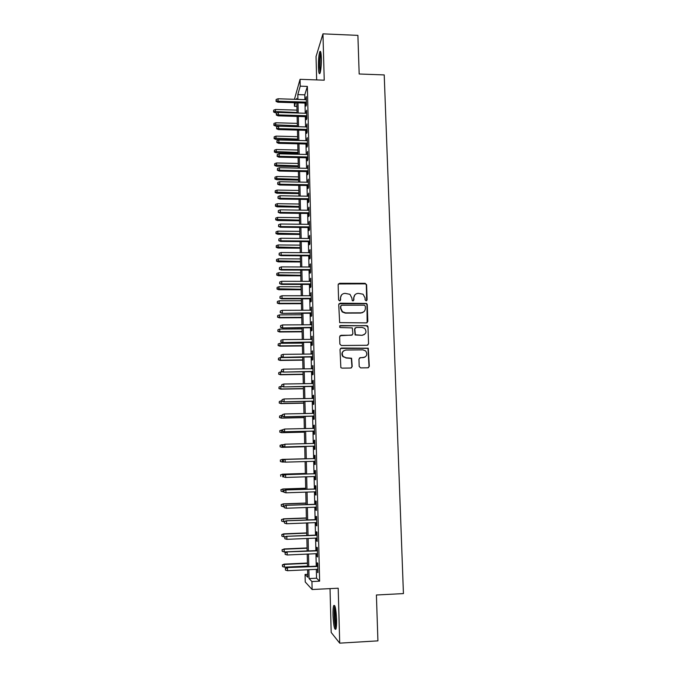 <?xml version="1.0" encoding="UTF-8"?>
<svg xmlns="http://www.w3.org/2000/svg" width="677" height="677" viewBox="0 0 677 677"><rect width="100%" height="100%" fill="white"/><g stroke="black" fill="none" stroke-linecap="round" stroke-linejoin="round"><path stroke-width="1.02" d="M366.139 300.85L367.103 299.852L366.604 284.763L365.14 283.341L339.532 283.308L338.145 284.729L338.585 299.894L339.617 300.893L340.59 299.894L340.531 297.931C340.726 295.155 342.207 293.632 344.974 293.353L349.941 294.309L351.82 297.914L352.277 300.656L352.903 300.876L353.876 299.869L353.817 297.914C354.003 295.147 355.476 293.623 358.226 293.353L363.05 294.207L365.047 297.897L365.115 299.852L366.139 300.85M366.638 300.715L366.325 285.034L365.656 283.858L338.356 283.959M340.201 300.698L340.531 297.931M353.453 300.706L353.817 297.914M336.579 619.345C336.02 608.987 335.064 604.409 333.719 605.585C333.143 607.227 332.906 610.485 333.008 615.359C333.541 625.633 334.497 630.228 335.877 629.161C336.444 627.52 336.681 624.245 336.579 619.345M321.347 57.909C321.126 52.442 320.602 50.411 319.781 51.799C318.808 54.896 318.351 59.999 318.418 67.099C318.63 72.566 319.155 74.614 319.993 73.243C320.966 70.196 321.414 65.085 321.347 57.909M359.182 366.452L360.663 367.89L367.916 367.797L369.303 366.325L368.271 348.198L341.411 348.046L340.006 349.518L340.853 367.611L341.995 368.136L350.804 368.026L352.201 366.545L351.583 358.235L346.133 357.811L343.171 356.491C341.377 353.132 342.283 350.982 345.905 350.034L362.923 349.865L365.673 350.974C367.729 354.35 366.892 356.559 363.177 357.617L360.342 357.651L358.954 359.115L359.182 366.452M316.337 569.349L316.557 578.2L319.62 581.162L311.945 581.543L312.131 589.523L305.234 581.975L305.065 574.46L307.756 577.227L307.586 569.763M294.453 99.291L300.063 79.319L324.232 80.182L322.963 33.85L357.896 35.373L359.174 73.996L384.223 74.919L403.433 593.594L376.404 594.998L377.918 640.865L339.71 643.15L338.195 588.211L312.131 589.523M300.063 79.319L300.224 86.165L297.812 94.594L297.922 99.409M319.62 581.162L307.366 86.411L300.224 86.165M366.443 322.895L367.814 321.457L367.256 304.591L366.655 303.457L340.108 303.22L338.72 304.658L339.668 322.624L366.443 322.895M367.992 326.83L368.559 343.814L367.179 345.27L341.335 345.507L339.854 344.077L339.642 336.757L341.039 335.301L351.532 335.225L352.92 333.769L352.294 327.896L340.387 327.575L339.659 327.287L340.328 325.561L367.467 325.755L367.992 326.83L368.559 343.814M330.029 588.626L331.18 632.445L339.71 643.15M322.963 33.85L316.049 56.538L316.658 79.911M305.953 103.099L306.021 106.137L306.453 104.791L306.258 96.633L305.869 99.663M306.283 116.689L306.359 119.727L306.791 118.433L306.588 110.241L306.199 113.279M306.613 130.331L306.689 133.386L307.13 132.133L306.926 123.908L306.537 126.946M306.952 144.04L307.028 147.095L307.468 145.893L307.265 137.634L306.867 140.681M307.29 157.809L307.366 160.864L307.807 159.713L307.603 151.42L307.206 154.474M307.629 171.628L307.705 174.691L308.145 173.6L307.942 165.264L307.544 168.328M307.967 185.515L308.043 188.587L308.484 187.537L308.28 179.168L307.891 182.24M308.306 199.461L308.382 202.533L308.83 201.543L308.627 193.131L308.23 196.212M308.653 213.467L308.729 216.547L309.177 215.608L308.966 207.162L308.577 210.242M309 227.531L309.076 230.62L309.524 229.731L309.313 221.252L308.915 224.341M309.347 241.664L309.423 244.752L309.871 243.923L309.66 235.401L309.262 238.499M309.694 255.855L309.77 258.952L310.218 258.165L310.015 249.61L309.617 252.716M310.041 270.106L310.117 273.212L310.574 272.484L310.362 263.886L309.964 267M310.388 284.425L310.464 287.53L310.929 286.862L310.718 278.23L310.311 281.344M310.743 298.802L310.819 301.917L311.285 301.299L311.065 292.625L310.667 295.747M311.098 313.248L311.175 316.371L311.64 315.804L311.42 307.096L311.022 310.227M311.454 327.753L311.53 330.884L311.995 330.376L311.784 321.626L311.378 324.765M311.809 342.325L311.885 345.456L312.359 345.008L312.139 336.224L311.733 339.363M312.165 356.965L312.241 360.105L312.715 359.707L312.503 350.881L312.097 354.029M312.529 371.673L312.605 374.813L313.079 374.474L312.859 365.605L312.452 368.762M312.892 386.44L312.969 389.588L313.443 389.309L313.223 380.398L312.749 380.711L312.816 383.563M313.256 401.275L313.333 404.423L313.806 404.203L313.586 395.258L313.112 395.512L313.18 398.431M313.62 416.177L313.696 419.334L314.179 419.173L313.959 410.186L313.476 410.38L313.553 413.359M313.984 431.139L314.06 434.304L314.543 434.211L314.323 425.181L313.84 425.317L313.916 428.363M314.356 446.177L314.433 449.35L314.915 449.308L314.695 440.236L314.213 440.312L314.289 443.435M314.72 461.299L314.797 464.464L315.287 464.481L315.067 455.367L314.577 455.384L314.653 458.557M315.093 476.515L315.169 479.638L315.668 479.722L315.44 470.566L314.949 470.523L315.025 473.722M315.474 491.807L315.541 494.887L316.041 495.031L315.812 485.841L315.321 485.731L315.397 488.955M315.846 507.166L315.922 510.204L316.421 510.407L316.193 501.175L315.694 501.005L315.778 504.247M316.227 522.593L316.294 525.589L316.802 525.86L316.574 516.585L316.074 516.348L316.151 519.623M316.608 538.088L316.675 541.05L317.183 541.38L316.954 532.063L316.447 531.767L316.531 535.058M316.988 553.659L317.056 556.579L317.564 556.976L317.335 547.608L316.828 547.253L316.912 550.57M307.366 86.411L304.785 94.831L304.904 99.629M304.988 103.065L305.234 113.245M305.319 116.656L305.572 126.921M305.649 130.306L305.902 140.655M305.987 144.015L306.241 154.449M306.317 157.783L306.579 168.302M306.656 171.611L306.918 182.223M306.994 185.498L307.256 196.195M307.333 199.444L307.595 210.234M307.671 213.45L307.942 224.324M308.018 227.523L308.28 238.49M308.365 241.655L308.627 252.707M308.704 255.847L308.974 266.992M309.05 270.106L309.33 281.344M309.406 284.425L309.677 295.756M309.753 298.802L310.032 310.227M310.108 313.256L310.388 324.765M310.455 327.761L310.743 339.372M310.811 342.334L311.098 354.046M311.166 356.974L311.454 368.779M311.53 371.681L311.818 383.58M311.885 386.457L312.182 398.448M312.249 401.292L312.546 413.385M312.613 416.194L312.909 428.389M312.977 431.164L313.273 443.46M313.341 446.202L313.646 458.591M313.705 461.333L314.01 473.756M314.077 476.549L314.382 488.989M314.45 491.841L314.754 504.289M314.822 507.2L315.127 519.657M315.203 522.636L315.507 535.101M315.575 538.13L315.88 550.613M315.956 553.71L316.261 566.2M317.369 569.306L317.945 572.64L317.716 563.239L317.208 562.815L317.293 566.15M307.688 574.333L305.065 574.46M296.898 106.374L294.453 106.297L294.377 102.726M308.847 569.704L309.059 578.573L311.945 581.543M297.998 102.845L298.235 113.034M298.32 116.452L298.557 126.726M298.633 130.119L298.879 140.477M298.955 143.837L299.2 154.288M299.276 157.623L299.522 168.158M299.598 171.467L299.843 182.088M299.919 185.371L300.165 196.076M300.241 199.334L300.495 210.132M300.571 213.357L300.825 224.248M300.893 227.447L301.155 238.422M301.223 241.596L301.485 252.665M301.553 255.804L301.815 266.966M301.883 270.081L302.145 281.327M302.221 284.416L302.484 295.756M302.551 298.819L302.822 310.252M302.89 313.282L303.161 324.808M303.228 327.812L303.499 339.431M303.567 342.401L303.838 354.122M303.905 357.058L304.185 368.872M304.252 371.783L304.523 383.69M304.591 386.575L304.87 398.584M304.938 401.427L305.217 413.537M305.285 416.355L305.572 428.558M305.632 431.342L305.919 443.647M305.987 446.397L306.275 458.794M306.334 461.545L306.622 473.985M306.689 476.786L306.977 489.234M307.045 492.094L307.333 504.551M307.4 507.471L307.697 519.944M307.764 522.923L308.052 535.414M308.12 538.443L308.416 550.943M308.484 554.04L308.78 566.547M296.738 99.367L296.721 98.402L296.441 99.358M295.468 102.76L294.453 106.297M307.51 566.607L307.223 554.099M307.146 551.002L306.859 538.503M306.791 535.465L306.503 522.974M306.436 519.995L306.148 507.522M306.08 504.602L305.792 492.137M305.725 489.276L305.437 476.82M305.378 474.018L305.09 461.579M305.022 458.837L304.743 446.431M304.675 443.68L304.396 431.367M304.328 428.583L304.049 416.38M303.981 413.562L303.702 401.453M303.635 398.601L303.364 386.592M303.296 383.715L303.017 371.8M302.949 368.889L302.678 357.075M302.611 354.13L302.34 342.41M302.272 339.439L302.01 327.812M301.934 324.816L301.671 313.282M301.603 310.252L301.341 298.819M301.265 295.756L301.003 284.416M300.935 281.327L300.673 270.072M300.605 266.958L300.343 255.796M300.275 252.656L300.021 241.587M299.945 238.414L299.691 227.438M299.615 224.231L299.369 213.348M299.293 210.115L299.048 199.317M298.972 196.059L298.726 185.346M298.65 182.071L298.405 171.442M298.329 168.133L298.083 157.597M298.007 154.263L297.762 143.812M297.685 140.452L297.448 130.086M273.948 123.451L273.846 125.279L273.948 123.451L275.784 122.765L275.607 126.057L297.372 126.667L297.135 116.419M297.051 113L296.822 102.811M304.785 94.831L297.812 94.594M316.557 578.2L309.059 578.573M305.826 98.004L306.292 98.021M306.156 111.57L306.622 111.578M306.486 125.186L306.952 125.194M306.825 138.861L307.29 138.87M307.163 152.596L307.629 152.604M307.502 166.39L307.967 166.398M307.84 180.243L308.306 180.251M308.179 194.155L308.653 194.164M308.526 208.135L308.991 208.144M308.864 222.166L309.338 222.174M309.211 236.265L309.685 236.273M309.558 250.431L310.032 250.431M309.905 264.648L310.379 264.648M310.252 278.932L310.735 278.932M310.608 293.276L311.082 293.276M310.963 307.688L311.437 307.688M311.318 322.167L311.792 322.167M311.674 336.706L312.148 336.697M312.029 351.312L312.512 351.304M312.385 365.978L312.867 365.969M312.749 380.711L313.231 380.702M313.112 395.512L313.595 395.503M313.476 410.38L313.959 410.372M313.84 425.317L314.331 425.3M314.213 440.312L314.695 440.304M314.797 464.464L315.287 464.447M314.577 455.384L315.067 455.376M315.169 479.638L315.66 479.621M315.541 494.887L316.041 494.87M315.922 510.204L316.413 510.187M316.294 525.589L316.794 525.572M316.675 541.05L317.174 541.033M317.056 556.579L317.555 556.553M317.437 572.183L317.936 572.158M354.943 294.791L353.563 298.168M341.555 294.944L340.294 298.185M367.146 322.701L366.985 304.836L366.384 303.702L338.982 303.787M365.318 306.165L364.294 305.166L341.75 305.225L340.768 306.224L340.836 308.306L342.435 311.699L345.549 312.876L360.985 312.825C363.735 312.537 365.208 311.005 365.385 308.23L365.318 306.165M340.937 305.649L340.768 306.224M363.727 311.86L360.714 313.053L345.312 313.112L342.198 311.936L340.599 308.543L340.539 306.469M367.78 345.126L368.28 344.001M352.252 335.022L340.032 335.733M367.721 327.042L366.249 325.62L339.558 325.933M362.381 335.14C366.181 334.023 366.959 331.772 364.7 328.404L362.127 327.44L356.161 327.482L354.773 328.929L355.391 334.785L362.11 335.335L364.404 334.523M355.171 327.905L354.773 328.929M362.11 335.335L355.137 334.98L354.52 329.132M364.911 357.168L359.495 357.938M343.611 350.838C341.64 352.531 341.42 354.477 342.934 356.652L346.133 357.811M351.363 367.899L351.947 366.697L351.329 358.395L345.888 357.972M368.406 367.704L369.024 366.477L367.992 348.376L340.463 348.427M273.686 110.156L273.593 112.001L273.686 110.156L275.522 109.479L275.353 112.788L277.215 112.847M273.711 111.485L297.042 112.509M275.522 109.479L296.991 110.131M275.353 112.788L273.593 112.001M276.174 100.831L276.148 99.468L276.047 101.381L276.174 100.831L278.095 101.22L278.044 98.766L306.326 99.68M306.385 102.125L278.095 101.22L277.858 102.202L306.41 103.116M276.047 101.381L277.858 102.202M278.044 98.766L276.148 99.468M320.373 71.999L319.696 66.541C319.646 60.067 320.069 55.599 320.974 53.128M321.211 55.235L320.746 69.934M320.771 52.18C319.857 55.472 319.434 60.448 319.51 67.116L320.111 72.921M336.224 627.765C334.717 626.276 333.744 610.603 334.946 607.362L335.157 606.854M334.819 605.83L334.793 605.907C333.533 609.376 334.362 625.59 335.987 628.831M335.589 608.767C334.98 614.462 335.267 620.14 336.461 625.793M273.973 124.78L297.347 125.77M275.784 122.765L297.296 123.375M275.607 126.057L273.846 125.279M274.202 136.796L274.109 138.616L274.202 136.796L276.047 136.119L275.869 139.386L297.677 139.936M274.227 138.133L297.652 139.081M276.047 136.119L297.601 136.678M275.869 139.386L274.109 138.616M274.464 150.201L274.363 152.003L274.464 150.201L276.309 149.515L276.131 152.765L297.982 153.273M274.49 151.546L297.965 152.443M276.309 149.515L297.905 150.032M276.131 152.765L274.363 152.003M274.727 163.656L274.625 165.45L274.727 163.656L276.571 162.979L276.402 166.203L298.295 166.66M274.752 165.01L298.269 165.865M276.571 162.979L298.218 163.445M276.402 166.203L274.625 165.45M276.444 114.515L276.419 113.144L276.318 115.048L276.444 114.515L278.365 114.904L278.315 112.441L306.664 113.287M306.723 115.75L278.365 114.904L278.129 115.86L306.749 116.698M276.318 115.048L278.129 115.86M278.315 112.441L276.419 113.144M276.715 128.258L276.69 126.878L276.588 128.765L276.715 128.258L278.645 128.655L278.594 126.176L307.003 126.963M307.062 129.434L278.645 128.655L278.408 129.569L307.079 130.348M276.588 128.765L278.408 129.569M278.594 126.176L276.69 126.878M276.995 142.052L276.961 140.672L276.859 142.542L276.995 142.052L278.916 142.458L278.873 139.97L307.333 140.698M307.4 143.169L278.916 142.458L278.679 143.338L307.417 144.049M276.859 142.542L278.679 143.338M278.873 139.97L276.961 140.672M277.265 155.913L277.24 154.525L277.138 156.387L277.265 155.913L279.195 156.328L279.144 153.823L307.671 154.483M307.739 156.971L279.195 156.328L278.958 157.166L307.756 157.817M277.138 156.387L278.958 157.166M279.144 153.823L277.24 154.525M274.98 177.171L274.887 178.948L274.98 177.171L276.842 176.494L276.665 179.693L298.599 180.107M275.014 178.525L298.582 179.346M276.842 176.494L298.532 176.917M276.665 179.693L274.887 178.948M277.545 169.834L277.511 168.438L277.409 170.282L277.545 169.834L279.474 170.257L279.432 167.744L308.018 168.336M308.077 170.832L279.474 170.257L279.237 171.053L308.094 171.636M277.409 170.282L279.237 171.053M279.432 167.744L277.511 168.438M275.251 190.745L275.15 192.513L275.251 190.745L277.105 190.076L276.927 193.241L298.912 193.605M275.277 192.107L298.895 192.886M277.105 190.076L298.836 190.44M276.927 193.241L275.15 192.513M277.815 183.814L277.79 182.418L277.688 184.246L277.815 183.814L279.762 184.237L279.711 181.715L308.357 182.248M308.416 184.753L279.762 184.237L279.516 185.007L308.441 185.523M277.688 184.246L279.516 185.007M279.711 181.715L277.79 182.418M275.514 204.378L275.412 206.13L275.514 204.378L277.375 203.701L277.198 206.849L299.226 207.162M275.539 205.749L299.209 206.477M277.375 203.701L299.149 204.022M277.198 206.849L275.412 206.13M278.095 197.862L278.069 196.457L277.968 198.268L280.041 198.293L279.99 195.755L308.704 196.22M308.763 198.742L280.041 198.293L279.796 199.021L308.78 199.47M277.968 198.268L279.796 199.021M279.99 195.755L278.069 196.457M275.776 218.07L275.674 219.805L275.776 218.07L277.646 217.393L277.46 220.516L299.539 220.778M275.801 219.441L299.522 220.127M277.646 217.393L299.471 217.664M277.46 220.516L275.674 219.805M278.374 211.969L278.349 210.555L278.239 212.35L280.329 212.4L280.278 209.853L309.042 210.251M309.11 212.781L280.329 212.4L280.083 213.094L309.127 213.475M278.239 212.35L280.083 213.094M280.278 209.853L278.349 210.555M276.047 231.813L275.945 233.54L276.047 231.813L277.917 231.145L277.731 234.242L299.852 234.454M276.072 233.193L299.843 233.836M277.917 231.145L299.784 231.365M277.731 234.242L275.945 233.54M278.653 226.135L278.628 224.713L278.526 226.499L280.608 226.575L280.557 224.019L309.389 224.341M309.457 226.888L280.608 226.575L280.363 227.227L309.474 227.54M278.526 226.499L280.363 227.227M280.557 224.019L278.628 224.713M276.309 245.624L276.208 247.325L276.309 245.624L278.188 244.956L278.002 248.019L300.173 248.18M276.334 247.003L300.156 247.604M278.188 244.956L300.097 245.125M278.002 248.019L276.208 247.325M278.941 240.36L278.907 238.939L278.806 240.699L280.896 240.809L280.845 238.245L309.736 238.499M309.804 241.054L280.896 240.809L280.65 241.427L309.821 241.664M278.806 240.699L280.65 241.427M280.845 238.245L278.907 238.939M276.58 259.486L276.478 261.178L276.58 259.486L278.459 258.817L278.272 261.864L300.486 261.974M276.605 260.873L300.478 261.432M278.459 258.817L300.419 258.936M278.272 261.864L276.478 261.178M279.22 254.654L279.195 253.223L279.085 254.975L281.183 255.111L281.133 252.529L310.091 252.716M310.151 255.28L281.183 255.111L280.938 255.686L310.168 255.855M279.085 254.975L280.938 255.686M281.133 252.529L279.195 253.223M276.851 273.415L276.749 275.09L276.851 273.415L278.729 272.746L278.552 275.767L300.808 275.818M276.876 274.811L300.8 275.319M278.729 272.746L300.74 272.814M278.552 275.767L276.749 275.09M279.508 269.006L279.474 267.567L279.373 269.311L281.471 269.471L281.42 266.882L310.438 267M310.506 269.573L281.471 269.471L281.226 270.005L310.515 270.115M279.373 269.311L281.226 270.005M281.42 266.882L279.474 267.567M279.787 283.426L279.762 281.979L279.652 283.705L281.759 283.9L281.708 281.293L310.794 281.344M310.853 283.934L281.759 283.9L281.514 284.391L310.87 284.425M279.652 283.705L281.514 284.391M281.708 281.293L279.762 281.979M280.075 297.914L280.05 296.458L279.94 298.168L282.055 298.388L282.004 295.773L311.149 295.747M311.208 298.354L282.055 298.388L281.801 298.845L311.217 298.802M279.94 298.168L281.801 298.845M282.004 295.773L280.05 296.458M277.121 287.395L277.02 289.062L277.121 287.395L279.009 286.735L278.822 289.722L301.13 289.731M277.147 288.8L301.121 289.265M279.009 286.735L301.062 286.752M278.822 289.722L277.02 289.062M277.392 301.443L277.291 303.093L277.392 301.443L279.288 300.783L279.093 303.745L301.451 303.694M277.418 302.856L279.33 303.313L301.443 303.271M279.288 300.783L301.383 300.74M279.093 303.745L277.291 303.093M277.663 315.55L277.562 317.183L277.663 315.55L279.559 314.89L279.373 317.826L301.773 317.725M277.688 316.963L279.609 317.437L301.764 317.335M279.559 314.89L301.705 314.797M279.373 317.826L277.562 317.183M361.4 312.799L362.127 312.816M280.363 312.461L280.337 310.997L280.227 312.689L282.343 312.943L282.292 310.32L311.505 310.218M311.564 312.833L282.089 313.358L311.572 313.248M280.227 312.689L282.089 313.358M282.292 310.32L280.337 310.997M277.942 329.716L277.841 331.332L277.942 329.716L279.838 329.056L279.652 331.967L302.094 331.815M277.968 331.138L279.889 331.612L302.094 331.459M279.838 329.056L302.035 328.912M279.652 331.967L277.841 331.332M280.65 327.076L280.625 325.612L280.515 327.279L282.639 327.566L282.588 324.926L311.86 324.757M311.919 327.38L282.385 327.939L311.928 327.753M280.515 327.279L282.385 327.939M282.588 324.926L280.625 325.612M278.213 343.95L278.112 345.549L278.213 343.95L280.117 343.29L279.931 346.167L302.424 345.964M278.239 345.372L280.168 345.854L302.416 345.651M280.117 343.29L302.357 343.095M279.931 346.167L278.112 345.549M280.947 341.75L280.913 340.277L280.803 341.936L282.935 342.249L282.884 339.6L312.215 339.363M312.283 341.995L282.681 342.579L312.292 342.325M280.803 341.936L282.681 342.579M282.884 339.6L280.913 340.277M278.492 358.235L278.391 359.825L278.492 358.235L280.405 357.583L280.21 360.435L302.754 360.172M278.518 359.673L280.456 360.164L302.746 359.902M280.405 357.583L302.687 357.329M280.21 360.435L278.391 359.825M281.234 356.491L281.209 355.019L281.099 356.661L283.231 356.999L283.181 354.342L312.579 354.029M312.639 356.669L282.969 357.295L312.647 356.957M281.099 356.661L282.969 357.295M283.181 354.342L281.209 355.019M278.772 372.587L278.662 374.161L278.772 372.587L280.684 371.935L280.49 374.762L303.084 374.44M278.797 374.026L280.735 374.525L303.076 374.212M280.684 371.935L282.783 371.91M280.49 374.762L278.662 374.161M281.53 371.309L281.497 369.82L281.387 371.445L283.528 371.817L283.477 369.143L312.935 368.753M313.002 371.419L283.274 372.071L313.011 371.665M281.387 371.445L283.274 372.071M283.477 369.143L281.497 369.82M279.051 387.007L278.941 388.564L279.051 387.007L280.963 386.355L280.777 389.148L303.414 388.776M279.076 388.454L281.014 388.953L303.406 388.59M280.963 386.355L281.801 386.339M280.777 389.148L278.941 388.564M281.827 386.186L281.793 384.697L281.683 386.305L283.824 386.702L283.773 384.02L313.299 383.554M313.366 386.228L283.57 386.914L313.375 386.432M281.683 386.305L283.57 386.914M283.773 384.02L281.793 384.697M279.33 401.486L279.22 403.027L279.33 401.486L281.251 400.835L281.057 403.602L303.745 403.17M279.356 402.942L281.302 403.45L303.736 403.027M281.251 400.835L281.97 400.818M281.057 403.602L279.22 403.027M282.123 401.131L282.089 399.633L281.979 401.224L284.128 401.656L284.078 398.956L313.671 398.423M313.73 401.106L283.866 401.825L313.739 401.266M281.979 401.224L283.866 401.825M284.078 398.956L282.089 399.633M279.609 416.025L279.508 417.548L279.609 416.025L281.539 415.382L281.344 418.124L304.075 417.633M279.643 417.489L281.59 418.005L304.075 417.523M281.539 415.382L282.258 415.365M281.344 418.124L279.508 417.548M282.419 416.143L282.385 414.637L282.275 416.211L284.433 416.677L284.374 413.969L314.035 413.351M314.103 416.05L284.171 416.795L314.103 416.16M282.275 416.211L284.171 416.795M284.374 413.969L282.385 414.637M279.762 430.682L279.923 432.104L279.762 430.682L281.827 429.988L281.632 432.696L304.413 432.154M279.923 432.104L281.877 432.628L304.413 432.087M279.897 430.64L282.546 429.971M281.632 432.696L279.787 432.146M281.911 447.345L304.743 446.744L281.911 447.345L280.075 446.795L280.176 445.305L280.075 446.795M280.041 445.331L283.578 444.62M280.176 445.305L282.114 444.662L282.165 447.311L280.21 446.778M280.329 460.038L280.49 461.519L280.329 460.038L282.402 459.395L282.453 462.061L284.585 461.993M280.49 461.519L282.453 462.061L280.354 461.519M280.464 460.047L282.402 459.395L305.022 458.761L282.148 459.395M282.537 429.76L282.571 431.266L282.537 429.76L284.678 429.04L314.399 428.355M282.681 429.709L284.678 429.04L284.467 431.841L314.475 431.131M282.715 431.224L284.729 431.765L314.466 431.054M282.571 431.266L284.467 431.841M282.842 444.882L282.868 446.397L282.842 444.882L284.983 444.188L314.771 443.418M282.986 444.857L284.983 444.188L284.772 446.955L314.839 446.168M283.011 446.371L285.034 446.922L314.839 446.135M282.868 446.397L284.772 446.955M283.282 460.064L283.316 461.596L283.282 460.064L285.288 459.404L315.143 458.557L285.017 459.404L285.347 462.146L315.211 461.282M283.316 461.596L285.076 462.137L283.172 461.587M285.017 459.404L283.138 460.064M280.616 474.822L280.777 476.329L280.616 474.822L282.69 474.205L282.749 476.87L283.621 476.879L283.587 475.347L283.468 476.853L285.652 477.446L315.584 476.506M280.752 474.848L282.69 474.205L305.361 473.502M282.444 474.162L305.361 473.451M315.516 473.705L285.33 474.645L315.516 473.756M283.587 475.347L285.592 474.687L285.652 477.446L283.621 476.879M285.33 474.645L283.443 475.322M280.904 489.666L281.065 491.206L280.904 489.666L282.986 489.073L283.037 491.756L283.765 491.73M281.04 489.708L282.986 489.073L305.708 488.312M282.732 488.989L305.699 488.219M283.037 491.756L281.065 491.206M315.888 488.938L285.635 489.953L315.897 489.031M283.891 490.698L283.925 492.238L283.891 490.698L285.906 490.038L285.956 492.814L315.964 491.79M285.635 489.953L283.748 490.647M283.925 492.238L285.956 492.814M281.192 504.577L281.353 506.142L281.192 504.577L283.282 504.01L283.333 506.701L284.061 506.675M281.327 504.644L283.282 504.01L306.046 503.189M283.028 503.883L306.046 503.053M283.333 506.701L281.353 506.142M316.269 504.23L285.939 505.33L316.269 504.373M284.196 506.125L284.23 507.665L284.196 506.125L286.21 505.465L286.269 508.249L316.337 507.149M285.939 505.33L284.052 506.049M284.23 507.665L286.269 508.249M281.48 519.547L281.649 521.146L281.48 519.547L283.578 519.005L283.629 521.713L284.357 521.688M281.615 519.648L283.578 519.005L306.393 518.133M283.316 518.836L306.385 517.956M283.629 521.713L281.649 521.146M316.641 519.597L286.253 520.774L316.65 519.792M284.501 521.612L284.535 523.169L284.501 521.612L286.523 520.96L286.583 523.753L316.718 522.576M286.253 520.774L284.357 521.51M284.535 523.169L286.583 523.753M281.767 534.593L281.937 536.226L281.767 534.593L283.612 533.865L283.925 536.793L285.466 536.734M281.911 534.712L283.875 534.077L306.74 533.137M283.612 533.865L306.732 532.917M283.925 536.793L281.937 536.226M282.064 549.707L282.233 551.366L282.064 549.707L284.171 549.216L284.222 551.941L307.146 550.934M282.199 549.842L284.171 549.216L307.087 548.218M283.908 548.954L307.079 547.947M284.222 551.941L282.233 551.366M282.36 564.88L282.529 566.573L282.36 564.88L284.205 564.119L284.518 567.165L307.502 566.09M282.495 565.05L284.467 564.415L307.434 563.357M284.205 564.119L307.426 563.052M284.518 567.165L282.529 566.573M317.022 535.042L286.566 536.302L317.031 535.279M284.814 537.183L284.839 538.74L284.814 537.183L286.836 536.522L286.896 539.332L317.098 538.071M286.566 536.302L284.662 537.056M284.839 538.74L286.896 539.332M317.403 550.545L286.879 551.89L317.411 550.833M285.119 552.821L285.152 554.387L285.119 552.821L287.15 552.161L287.209 554.988L317.479 553.642M286.879 551.89L284.975 552.66M285.152 554.387L287.209 554.988M317.784 566.124L287.192 567.554L317.792 566.463M285.432 568.528L285.466 570.102L285.432 568.528L287.471 567.876L287.522 570.711L317.868 569.281M287.192 567.554L285.279 568.35M285.466 570.102L287.522 570.711"/></g></svg>
